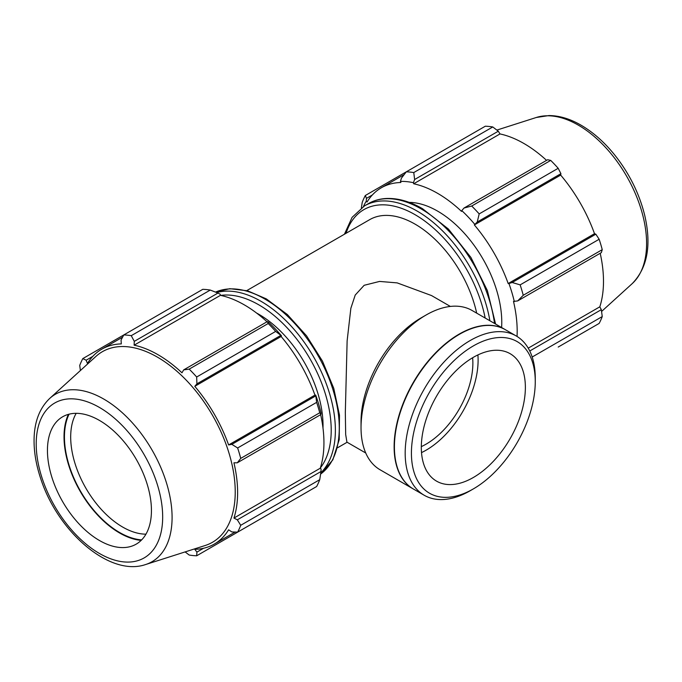 <?xml version="1.0" encoding="UTF-8"?>
<svg xmlns="http://www.w3.org/2000/svg" width="682" height="682" viewBox="0 0 682 682"><rect width="100%" height="100%" fill="white"/><g stroke="black" fill="none" stroke-linecap="round" stroke-linejoin="round"><path stroke-width="1.02" d="M450.359 306.431L431.544 295.57L397.163 282.885L379.576 281.427L364.171 285.289L355.22 295.059L350.863 308.273L347.129 340.838L345.322 412.593L345.68 434.545L346.925 442.141L365.74 453.001M476.684 313.132A90.749 52.395 -120 0 0 369.687 219.647L246.799 290.592M401.391 178.207L400.47 181.403A113.741 65.668 60 0 1 413.42 182.682L414.622 179.519L413.769 172.572A120.995 69.862 -120 0 0 406.302 171.83L401.391 178.207M400.47 181.403L400.863 182.503A112.53 64.969 -120 0 0 381.34 187.763A112.53 64.969 -120 0 0 367.027 202.043L366.268 201.147L366.464 198.377L365.33 195.487A120.995 69.862 -120 0 0 362.236 202.324L361.366 207.899M363.421 206.518A113.741 65.668 60 0 1 366.268 201.147M517.041 336.456A112.53 64.969 -120 0 0 513.495 301.401L517.655 300.933L523.247 295.28A120.995 69.862 -120 0 0 520.153 284.871L512.173 282.501L508.942 283.524A113.741 65.668 60 0 1 514.313 301.572M508.942 283.524L508.184 283.542A112.53 64.969 -120 0 0 474.348 224.932L477.247 222L479.182 213.909A120.995 69.862 -120 0 0 471.714 206.024L464.016 208.036L461.791 210.61A113.741 65.668 60 0 1 474.74 224.284M461.791 210.61L461.535 211.403A112.53 64.969 -120 0 0 413.684 183.773L413.42 182.682M501.611 327.522A90.749 52.395 -120 0 0 501.773 322.262A90.749 52.395 -120 0 0 409.174 202.375M365.33 195.487L485.311 126.213A120.995 69.862 -120 0 1 492.779 126.954L413.769 172.572M532.19 357.018L602.249 316.567A120.995 69.862 -120 0 1 599.154 323.413L558.191 347.061M528.226 348.152L599.81 306.823L601.328 309.662L529.752 350.991M602.249 316.567L601.328 309.662M520.153 284.871L599.154 239.254L595.846 234.19L512.173 282.501M517.655 300.933L601.328 252.63L602.249 249.663L523.247 295.28M602.249 249.663A120.995 69.862 -120 0 0 599.154 239.254M471.714 206.024L550.715 160.406L547.689 159.724L464.016 208.036M414.622 179.519L498.295 131.208L492.779 126.954M498.295 131.208L500 133.936A112.53 64.969 60 0 1 546.572 160.372M477.247 222L560.919 173.688L558.191 168.292A120.995 69.862 -120 0 0 550.715 160.406M560.919 173.688L560.672 175.095A112.53 64.969 60 0 1 594.508 233.704L595.846 234.19M600.203 253.278A112.53 64.969 60 0 1 603.493 281.316A112.53 64.969 60 0 1 599.81 306.823M366.464 198.377L372.346 194.975M558.191 168.292L479.182 213.909M413.684 183.773L500 133.936M474.348 224.932L560.672 175.095M508.184 283.542L594.508 233.704M210.261 290.063L131.259 335.672A120.995 69.862 -120 0 0 123.792 334.939L202.793 289.321A120.995 69.862 60 0 1 210.261 290.063L217.959 293.055L220.184 294.249L220.439 295.34A112.53 64.969 60 0 1 267.012 321.776M281.504 335.851A113.741 65.668 -120 0 0 268.555 322.177L267.353 321.58L268.205 323.515A120.995 69.862 60 0 1 275.673 331.401L281.504 335.851L281.112 336.499A112.53 64.969 60 0 1 314.948 395.108L315.706 395.091L316.644 402.363A120.995 69.862 60 0 1 319.739 412.772L320.992 414.477L321.069 413.139A113.741 65.668 -120 0 0 315.706 395.091M320.651 414.673A112.53 64.969 60 0 1 320.259 468.227L321.069 468.994L320.992 471.518L319.739 479.676A120.995 69.862 60 0 1 316.644 486.513L237.634 532.131L231.837 531.934L228.623 529.795A112.53 64.969 -120 0 1 214.31 544.074A112.53 64.969 -120 0 1 194.788 549.325L196.91 552.105L196.672 555.787L275.673 510.17M220.439 295.34L134.124 345.177L134.286 341.367L217.959 293.055M131.259 335.672L134.286 341.367M86.128 360.224L82.82 358.587L123.792 334.939L121.055 340.054L121.311 343.907A112.53 64.969 -120 0 0 101.789 349.167A112.53 64.969 -120 0 0 87.466 363.446L86.128 360.224L92.786 356.379M196.672 555.787A120.995 69.862 -120 0 1 189.195 555.046L185.12 551.909M320.259 468.227L233.935 518.064A112.53 64.969 -120 0 0 237.617 492.557A112.53 64.969 -120 0 0 233.935 462.805L237.319 462.788L320.992 414.477M319.739 412.772L240.729 458.389L237.319 462.788M281.112 336.499L194.788 386.336L196.91 383.847L280.583 335.544M275.673 331.401L196.672 377.01L196.91 383.847M145.948 534.159A73.537 42.454 60 0 1 122.692 527.075A73.537 42.454 60 0 1 76.179 413.326M69.061 414.187A77.944 45.003 -120 0 0 80.595 491.338A77.944 45.003 -120 0 0 141.643 539.897M68.379 414.375A78.558 45.353 -120 0 0 64.023 436.77A78.558 45.353 -120 0 0 141.14 540.391M320.992 471.518L237.319 519.829L240.729 525.293L319.739 479.676M237.319 519.829L233.935 518.064M145.667 564.517L205.146 545.515A110.049 63.537 -120 0 0 235.23 491.918A110.049 63.537 -120 0 0 182.64 376.549A110.049 63.537 -120 0 0 95.957 356.388L49.752 398.39C39.846 407.879 34.629 421.084 34.1 438.014C33.733 450.913 35.958 464.51 40.775 478.807C57.8 531.534 109.563 577.125 145.667 564.517A96.665 55.813 -120 0 0 172.086 517.442A96.665 55.813 -120 0 0 103.732 399.047A96.665 55.813 -120 0 0 49.752 398.39M240.729 458.389A120.995 69.862 -120 0 0 237.634 447.972L316.644 402.363M315.51 396.037L231.837 444.349L237.634 447.972M231.837 444.349L228.623 444.945A112.53 64.969 -120 0 0 194.788 386.336M196.672 377.01A120.995 69.862 -120 0 0 189.195 369.124L268.205 323.515M267.353 321.58L183.68 369.883L189.195 369.124M183.68 369.883L181.975 372.807A112.53 64.969 -120 0 0 134.124 345.177M82.82 358.587A120.995 69.862 -120 0 0 79.726 365.433L80.399 370.531M237.634 532.131A120.995 69.862 -120 0 0 240.729 525.293M203.568 548.26L196.91 552.105M314.948 395.108L228.623 444.945M322.987 428.04A90.749 52.395 -120 0 0 323.029 425.466A90.749 52.395 -120 0 0 256.611 313.064M151.438 510.477A73.537 42.454 -120 0 0 116.298 433.394A73.537 42.454 -120 0 0 58.371 419.916A73.537 42.454 -120 0 0 47.442 450.435A73.537 42.454 -120 0 0 76.58 521.184A73.537 42.454 -120 0 0 131.336 546.291A73.537 42.454 -120 0 0 151.438 510.477M505.294 329.653A91.976 53.102 120 0 0 505.149 329.568L472.063 310.472A91.976 53.102 120 0 0 426.071 315.024L420.871 318.025A84.619 48.857 120 0 0 361.034 421.664L361.034 427.674A91.976 53.102 120 0 0 380.087 469.779L413.173 488.883A91.976 53.102 120 0 0 413.318 488.968M535.259 378.067A91.976 53.102 120 0 0 516.214 335.953A91.976 53.102 120 0 0 424.23 389.064A91.976 53.102 120 0 0 424.23 495.268A91.976 53.102 120 0 0 470.222 490.716L473.342 488.909A87.56 50.553 -60 0 1 411.425 453.163A87.56 50.553 -60 0 1 473.342 345.919A87.56 50.553 -60 0 1 535.259 381.664L535.259 378.067M535.259 381.664A87.56 50.553 -60 0 1 473.342 488.909M516.214 335.953L505.439 329.738A91.976 53.102 120 0 0 459.446 334.291A91.976 53.102 120 0 0 394.409 446.94A91.976 53.102 120 0 0 413.454 489.045L424.23 495.268M525.37 387.376A73.579 42.48 120 0 0 510.136 353.694A73.579 42.48 120 0 0 453.428 373.404A73.579 42.48 120 0 0 421.314 447.452A73.579 42.48 120 0 0 436.548 481.142A73.579 42.48 120 0 0 493.257 461.424A73.579 42.48 120 0 0 525.37 387.376M421.51 452.609A73.579 42.48 120 0 0 478.108 360.087A73.579 42.48 120 0 0 477.903 354.93M421.314 446.625A66.18 38.209 120 0 0 472.873 363.105A66.18 38.209 120 0 0 472.626 357.752M426.071 315.024A91.976 53.102 120 0 0 361.034 427.674M505.149 329.568A91.976 53.102 120 0 0 413.173 382.679A91.976 53.102 120 0 0 413.173 488.883M459.301 334.376A91.576 52.872 120 0 0 459.165 334.453A91.576 52.872 120 0 0 394.409 446.616A91.576 52.872 120 0 0 394.409 446.778M495.592 324.052L487.349 290.515L470.938 257.481L448.406 229.033L422.508 208.692C409.754 201.352 397.606 197.959 386.063 198.505C379.593 198.871 373.702 200.576 368.399 203.62A105.267 60.775 60 0 1 421.033 208.837A105.267 60.775 60 0 1 494.51 323.43M489.881 320.753A105.267 60.775 -120 0 0 417.145 211.079A105.267 60.775 -120 0 0 364.512 205.87L352.108 217.336L344.427 234.224M346.047 233.295A102.326 59.078 60 0 1 415.065 214.685A102.326 59.078 60 0 1 485.166 318.034M646.596 243.491A96.665 55.813 -120 0 0 578.242 125.096A96.665 55.813 -120 0 0 536.308 117.483L548.942 115.556C559.419 115.642 570.109 118.839 581.013 125.164C593.528 132.478 605.053 142.777 615.573 156.076C629.622 174.123 639.298 193.731 644.609 214.907C651.685 244.915 647.55 267.813 632.223 283.61A96.665 55.813 -120 0 0 646.596 243.491M220.704 295.4A102.326 59.078 60 0 1 258.862 304.863A102.326 59.078 60 0 1 331.213 430.189A102.326 59.078 60 0 1 320.335 467.971M320.796 472.873A105.267 60.775 -120 0 0 335.373 430.189A105.267 60.775 -120 0 0 260.942 301.265A105.267 60.775 -120 0 0 216.688 292.552M215.546 292.101A105.267 60.775 60 0 1 264.829 299.014A105.267 60.775 60 0 1 339.269 427.946A105.267 60.775 60 0 1 320.608 474.084M162.674 516.965A89.427 51.627 60 0 1 99.436 553.469A89.427 51.627 60 0 1 36.206 443.948A89.427 51.627 60 0 1 99.436 407.444A89.427 51.627 60 0 1 162.674 516.965M347.112 442.251L337.547 447.776M368.399 203.62L364.512 205.87M404.17 174.583L381.34 187.763M536.308 117.483L496.854 130.091M632.223 283.61L601.575 311.469M320.608 474.101L332.825 459.864L339.218 439.66L339.491 415.159L333.745 388.28L322.458 361.11L306.568 335.851L287.344 314.53L266.304 298.869L247.634 290.822L229.86 288.691L215.529 292.101M235.137 532.054L214.31 544.074M122.607 337.147L101.789 349.167"/></g></svg>

